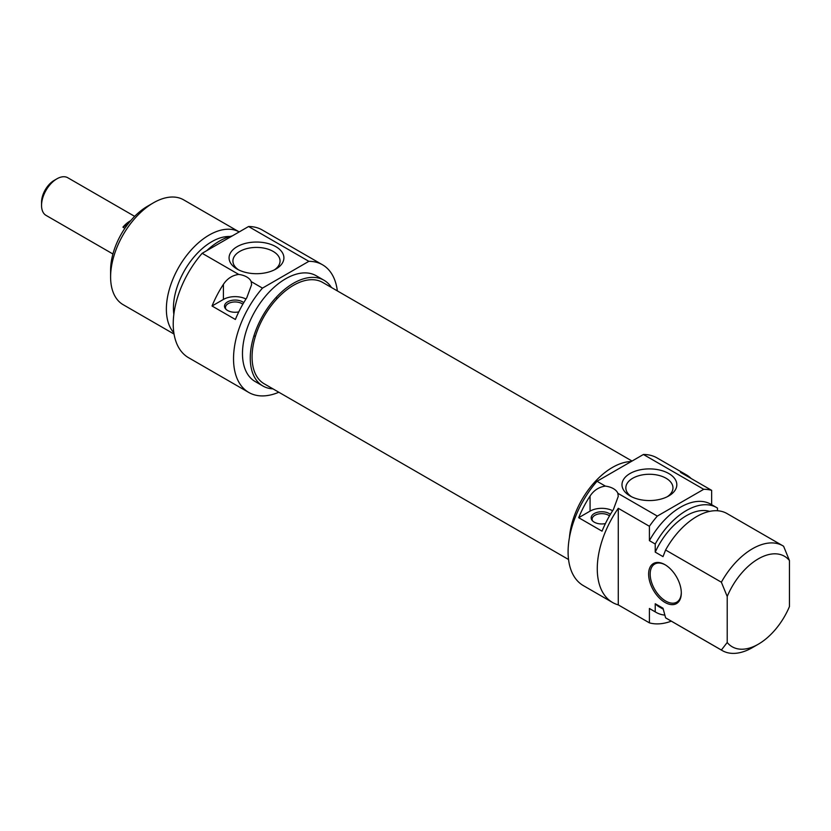 <?xml version="1.0" encoding="UTF-8"?>
<svg xmlns="http://www.w3.org/2000/svg" width="831" height="831" viewBox="0 0 831 831"><rect width="100%" height="100%" fill="white"/><g stroke="black" fill="none" stroke-linecap="round" stroke-linejoin="round"><path stroke-width="1.25" d="M617.848 493.292L618.254 496.367L613.413 509.507A73.72 42.568 120 0 0 602.028 531.165L578.688 517.692A73.72 42.568 -60 0 1 590.072 496.024C593.885 490.29 598.985 486.987 605.384 486.104L597.022 481.274A73.72 42.568 120 0 0 583.362 585.626L612.54 602.475A73.72 42.568 -60 0 1 618.274 508.312L649.406 526.283A73.72 42.568 -60 0 1 657.321 516.093L617.848 493.292A16.506 9.525 180 0 0 605.384 486.104M686.261 474.781L657.082 457.943A73.72 42.568 120 0 0 643.423 454.484L703.722 489.303A73.72 42.568 -60 0 1 711.648 490.342L680.527 472.372A73.72 42.568 -60 0 1 686.261 474.781A73.72 42.568 -60 0 1 691.215 478.552M671.313 621.162A73.72 42.568 -60 0 1 649.406 622.855L618.274 604.885A73.72 42.568 -60 0 1 612.54 602.475M618.274 604.885L618.274 508.312M649.406 526.283L649.406 540.649L655.233 544.025L655.233 552.127L663.013 556.614L665.6 550.008L721.37 582.209L727.208 596.471L727.208 642.498L721.37 650.029L665.6 617.838L663.013 608.24L655.233 603.753L655.233 611.855L649.406 608.479L649.406 622.855M681.306 592.981A23.102 13.338 -120 0 0 664.966 564.685A23.102 13.338 -120 0 0 648.627 574.117A23.102 13.338 -120 0 0 664.966 602.423A23.102 13.338 -120 0 0 681.306 592.981M681.295 592.524A22.011 12.704 60 0 1 676.746 602.163A22.011 12.704 60 0 1 659.783 596.263A22.011 12.704 60 0 1 650.174 574.117A22.011 12.704 60 0 1 654.735 564.041A22.011 12.704 60 0 1 665.361 564.914M612.644 510.701A16.506 9.525 0 0 0 590.072 511.117L578.688 517.692M610.401 514.337A10.585 6.108 0 0 0 609.227 513.537A10.585 6.108 0 0 0 595.744 512.82A10.585 6.108 0 0 0 592.088 520.351A10.585 6.108 0 0 0 605.415 523.582M592.586 520.912A9.629 5.557 180 0 1 592.119 519.198A9.629 5.557 180 0 1 598.06 514.067A9.629 5.557 180 0 1 608.552 515.272A9.629 5.557 180 0 1 609.487 515.895M657.321 516.093L703.722 489.303M643.423 454.484L597.022 481.274M668.789 473.535A27.413 15.831 0 0 0 630.012 473.535A27.413 15.831 0 0 0 630.012 495.92A27.413 15.831 0 0 0 668.789 495.92A27.413 15.831 0 0 0 668.789 473.535M631.477 496.699A23.559 13.608 180 0 1 625.836 487.87A23.559 13.608 180 0 1 640.379 475.301A23.559 13.608 180 0 1 666.067 478.251A23.559 13.608 180 0 1 672.965 487.87A23.559 13.608 180 0 1 667.324 496.699M727.208 596.471A52.27 30.176 -60 0 1 789.45 560.541L783.612 546.268A60.518 34.944 120 0 0 782.75 545.738A60.518 34.944 120 0 0 721.37 582.209M727.208 642.498A52.27 30.176 -60 0 0 758.329 644.191A52.27 30.176 -60 0 0 789.45 606.568L789.45 560.541M711.648 504.687L711.648 490.342M717.485 510.753L717.485 508.084A60.518 34.944 -60 0 0 716.613 507.554L710.785 504.188A60.518 34.944 -60 0 0 649.406 540.649M721.37 650.029A60.518 34.944 120 0 0 722.232 650.559A60.518 34.944 120 0 0 752.491 647.567L758.329 644.191M665.6 550.008A60.518 34.944 -60 0 1 726.98 513.537L782.75 545.738M655.233 552.127A54.192 31.287 -60 0 1 709.643 511.387M655.233 544.025A60.518 34.944 -60 0 1 716.613 507.554M722.232 650.559L666.462 618.357A60.518 34.944 -60 0 1 665.6 617.838M663.263 609.206L659.263 606.9A54.192 31.287 -60 0 1 655.233 603.753M664.831 615.106A60.518 34.944 -60 0 1 656.095 612.374A60.518 34.944 -60 0 1 655.233 611.855M656.095 612.374L650.268 609.009A60.518 34.944 -60 0 1 649.406 608.479M569.453 537.46A61.068 35.255 -60 0 1 612.447 467.427A61.068 35.255 -60 0 1 631.186 461.548M632.048 461.049L322.698 282.447A58.513 33.78 120 0 0 277.606 298.121A58.513 33.78 120 0 0 252.073 357.008A58.513 33.78 120 0 0 264.185 383.787L568.549 559.512M56.913 178.821L54.192 180.389A17.877 10.325 120 0 0 41.55 202.286L41.55 205.434A21.731 12.548 -60 0 1 56.913 178.821A21.731 12.548 -60 0 1 67.778 177.741L134.653 216.351M112.923 253.995L46.048 215.385A21.731 12.548 -60 0 1 41.55 205.434M124.879 228.296L122.926 227.175A21.731 12.548 -60 0 1 130.644 220.714M122.926 227.175L127.631 224.463M147.554 206.223L153.392 202.847L147.554 206.223A52.27 30.176 120 0 0 110.606 270.231L110.606 276.972A60.518 34.944 -60 0 1 153.392 202.847A60.518 34.944 -60 0 1 183.651 199.856L239.203 231.922M174.053 334.072L123.133 304.676A60.518 34.944 -60 0 1 110.606 276.972M239.193 231.922A60.518 34.944 120 0 0 209.163 235.048A60.518 34.944 120 0 0 171.311 283.257A60.518 34.944 120 0 0 173.845 332.753M229.938 236.513A54.192 31.287 120 0 0 211.749 241.707A54.192 31.287 120 0 0 173.845 314.357M232.285 235.911A60.518 34.944 120 0 0 219.529 241.032A60.518 34.944 120 0 0 206.774 250.64M248.562 226.52L308.862 261.329A73.72 42.568 -60 0 1 322.521 264.788L262.222 229.969A73.72 42.568 120 0 0 248.562 226.52L202.162 253.299A73.72 42.568 120 0 0 188.502 357.662L248.801 392.471A73.72 42.568 -60 0 1 262.461 288.118L251.191 281.605L251.596 284.68L246.765 297.82A73.72 42.568 120 0 0 235.381 319.478L212.04 306.005A73.72 42.568 -60 0 1 223.414 284.337C227.227 278.603 232.327 275.3 238.726 274.417L202.162 253.299M322.521 264.788A73.72 42.568 -60 0 1 337.344 290.902M278.832 392.242A73.72 42.568 -60 0 1 248.801 392.471M212.04 306.005L223.414 299.43A16.506 9.525 180 0 1 245.986 299.015M243.743 302.65A10.585 6.108 0 0 0 229.865 300.853A10.585 6.108 0 0 0 225.43 308.665A10.585 6.108 0 0 0 227.611 310.493A10.585 6.108 0 0 0 238.757 311.895M225.928 309.225A9.629 5.557 180 0 1 225.461 307.512A9.629 5.557 180 0 1 232.078 302.235A9.629 5.557 180 0 1 242.829 304.208M238.726 274.417A16.506 9.525 180 0 1 251.191 281.605M262.461 288.118L308.862 261.329M237.105 269.067A27.413 15.831 0 0 0 275.871 269.067A27.413 15.831 0 0 0 275.871 246.682A27.413 15.831 0 0 0 237.105 246.682A27.413 15.831 0 0 0 237.105 269.067L237.105 269.067M238.57 269.857A23.559 13.608 180 0 1 232.919 261.027A23.559 13.608 180 0 1 256.488 247.42A23.559 13.608 180 0 1 280.047 261.027A23.559 13.608 180 0 1 274.407 269.857M262.908 386.01L255.127 381.512A61.068 35.255 -60 0 1 245.768 332.577A61.068 35.255 -60 0 1 285.667 278.769A61.068 35.255 -60 0 1 316.195 275.747L323.976 280.234A61.068 35.255 120 0 0 293.447 283.257A61.068 35.255 120 0 0 253.548 337.074A61.068 35.255 120 0 0 262.908 386.01A61.068 35.255 120 0 0 272.932 388.846M331.444 287.495A61.068 35.255 120 0 0 323.976 280.234M590.072 496.024L590.072 511.117M223.414 284.337L223.414 299.43M253.954 335.734L255.335 336.534M275.965 297.623L277.336 298.412"/></g></svg>

